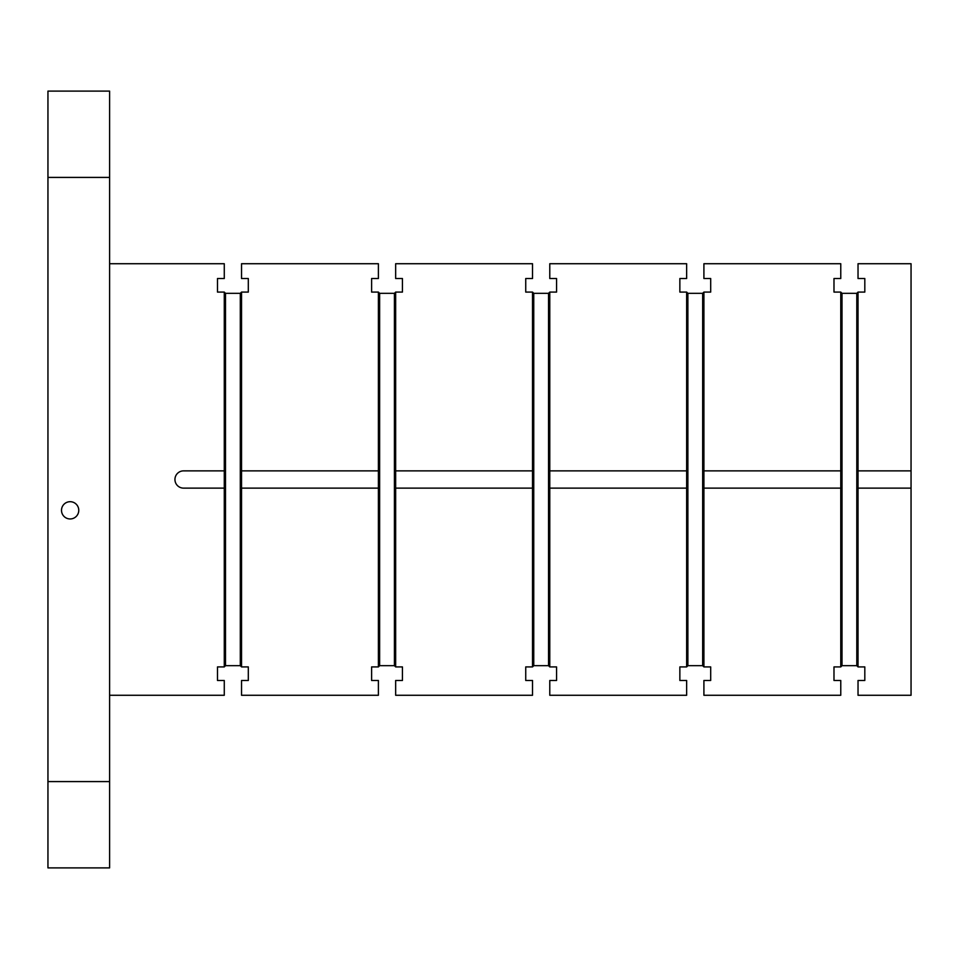 <?xml version="1.0" encoding="UTF-8"?>
<svg xmlns="http://www.w3.org/2000/svg" width="959" height="959" viewBox="0 0 959 959"><rect width="100%" height="100%" fill="white"/><g stroke="black" fill="none" stroke-linecap="round" stroke-linejoin="round"><path stroke-width="1.44" d="M858.029 470.869L858.029 292.087L864.814 292.087L864.814 278.518L858.029 278.518L858.029 263.725L911.05 263.725L911.05 470.869L858.029 470.869L858.029 488.131L911.05 488.131L911.05 470.869M911.05 488.131L911.05 695.275L858.029 695.275L858.029 680.482L864.814 680.482L864.814 666.913L858.029 666.913L858.029 488.131M109.602 867.895L109.602 781.585L47.95 781.585L47.95 867.895L109.602 867.895M47.95 177.415L109.602 177.415L109.602 91.105L47.95 91.105L47.95 781.585M858.029 666.913L856.795 665.678L842.002 665.678L840.767 666.913L840.767 470.869L703.906 470.869L703.906 292.087L710.691 292.087L710.691 278.518L703.906 278.518L703.906 263.725L840.767 263.725L840.767 278.518L833.982 278.518L833.982 292.087L840.767 292.087L842.002 293.322L856.795 293.322L858.029 292.087M840.767 470.869L840.767 292.087M183.577 470.869A8.631 8.631 0 0 0 174.946 479.5A8.631 8.631 0 0 0 183.577 488.131L224.274 488.131L224.274 470.869L183.577 470.869M224.274 470.869L224.274 292.087L217.489 292.087L217.489 278.518L224.274 278.518L224.274 263.725L109.602 263.725M840.767 666.913L833.982 666.913L833.982 680.482L840.767 680.482L840.767 695.275L703.906 695.275L703.906 680.482L710.691 680.482L710.691 666.913L703.906 666.913L702.671 665.678L687.879 665.678L686.644 666.913L679.859 666.913L679.859 680.482L686.644 680.482L686.644 695.275L549.783 695.275L549.783 680.482L556.568 680.482L556.568 666.913L549.783 666.913L548.548 665.678L533.755 665.678L532.521 666.913L525.736 666.913L525.736 680.482L532.521 680.482L532.521 695.275L395.659 695.275L395.659 680.482L402.432 680.482L402.432 666.913L395.659 666.913L394.425 665.678L379.632 665.678L378.397 666.913L371.613 666.913L371.613 680.482L378.397 680.482L378.397 695.275L241.536 695.275L241.536 680.482L248.309 680.482L248.309 666.913L241.536 666.913L240.301 665.678L225.497 665.678L224.274 666.913L217.489 666.913L217.489 680.482L224.274 680.482L224.274 695.275L109.602 695.275M224.274 666.913L224.274 488.131M686.644 666.913L686.644 470.869L549.783 470.869L549.783 292.087L556.568 292.087L556.568 278.518L549.783 278.518L549.783 263.725L686.644 263.725L686.644 278.518L679.859 278.518L679.859 292.087L686.644 292.087L687.879 293.322L702.671 293.322L703.906 292.087M686.644 470.869L686.644 292.087M378.397 666.913L378.397 470.869L241.536 470.869L241.536 292.087L248.309 292.087L248.309 278.518L241.536 278.518L241.536 263.725L378.397 263.725L378.397 278.518L371.613 278.518L371.613 292.087L378.397 292.087L379.632 293.322L394.425 293.322L395.659 292.087L395.659 488.131L532.521 488.131L532.521 470.869L395.659 470.869M241.536 666.913L241.536 488.131L378.397 488.131M532.521 666.913L532.521 488.131M395.659 666.913L395.659 488.131M532.521 470.869L532.521 292.087L525.736 292.087L525.736 278.518L532.521 278.518L532.521 263.725L395.659 263.725L395.659 278.518L402.432 278.518L402.432 292.087L395.659 292.087M549.783 666.913L549.783 488.131L686.644 488.131M703.906 666.913L703.906 488.131L840.767 488.131M378.397 470.869L378.397 292.087M241.536 470.869L241.536 488.131M240.301 665.678L240.301 293.322L241.536 292.087M549.783 470.869L549.783 488.131M109.602 177.415L109.602 781.585M394.425 665.678L394.425 293.322M379.632 665.678L379.632 293.322M532.521 292.087L533.755 293.322L548.548 293.322L549.783 292.087M702.671 665.678L702.671 293.322M687.879 665.678L687.879 293.322M703.906 470.869L703.906 488.131M224.274 292.087L225.497 293.322L240.301 293.322M61.508 510.32A8.631 8.631 0 0 1 74.454 502.852A8.631 8.631 0 0 1 74.454 517.8A8.631 8.631 0 0 1 61.508 510.32M225.497 665.678L225.497 293.322M533.755 665.678L533.755 293.322M548.548 665.678L548.548 293.322M842.002 665.678L842.002 293.322M856.795 665.678L856.795 293.322"/></g></svg>

